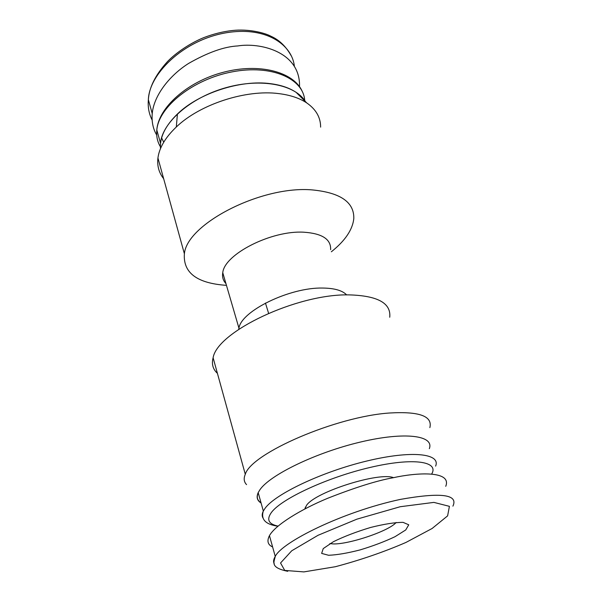 <?xml version="1.0" encoding="UTF-8"?>
<svg xmlns="http://www.w3.org/2000/svg" width="602" height="602" viewBox="0 0 602 602"><rect width="100%" height="100%" fill="white"/><g stroke="black" fill="none" stroke-linecap="round" stroke-linejoin="round"><path stroke-width="0.9" d="M261.05 502.881L259.236 501.428C257.024 499.171 256.693 496.296 258.235 492.812M246.549 484.618C243.923 481.901 243.509 478.462 245.285 474.293C251.26 453.283 336.541 416.275 390.036 412.98C419.421 411.309 432.695 416.193 429.858 427.616M217.412 373.345C212.882 369.222 211.452 364.022 213.108 357.761C217.187 331.74 296.824 293.776 348.912 294.875C377.604 295.657 391.21 303.115 389.735 317.246M238.731 329.347L238.949 328.158C241.139 311.046 289.765 287.259 322.604 288.049C334.343 288.17 342.357 290.457 346.647 294.905M225.931 283.572C223.101 280.547 222.04 276.928 222.763 272.706C224.388 254.247 271.427 230.227 303.792 232.199C322.153 233.441 331.1 239.257 330.626 249.657M226.45 285.348C197.005 283.324 182.985 272.796 184.385 253.766C186.921 223.831 261.659 185.326 312.378 189.923C340.363 192.655 354.179 202.159 353.81 218.428C352.689 229.588 345.209 240.702 331.356 251.779M163.661 178.704C158.943 172.782 157.032 165.874 157.935 157.987C159.297 147.723 165.422 137.391 176.311 126.999C199.834 104.281 246.067 89.224 278.846 93.619C290.284 95.033 299.585 98.141 306.764 102.934C316.02 109.383 320.64 117.45 320.625 127.135M160.501 148.581C159.673 137.346 165.309 125.818 177.417 114.004C198.818 93.137 240.619 79.509 270.539 83.678C280.983 85.025 289.517 87.922 296.146 92.384L305.116 101.294M304.762 508.999L306.727 505.048C316.283 491.631 379.125 471.825 393.55 477.664M400.255 506.718L356.896 519.165L318.029 535.298L291.737 550.777L280.54 562.99L284.746 570.425L303.89 571.9L335.352 566.723C360.447 560.063 383.993 551.966 406.004 542.417L432.108 528.488L447.61 515.869L449.416 506.342L433.892 502.392L400.255 506.718M445.743 486.311C452.125 470.463 416.704 472.472 393.068 477.762C376.965 480.629 355.195 487.462 327.766 498.253C301.135 509.254 275.182 525.049 269.455 535.645C266.724 541.01 267.777 544.772 272.608 546.955M329.678 543.824L330.626 543.598M261.087 503.031C257.137 500.586 256.166 497.124 258.19 492.647L259.861 489.832C269.884 474.903 316.118 452.463 360.568 442.018C405.086 431.431 434.433 435.502 429.331 448.663M156.708 135.029C153.043 128.881 151.546 121.724 152.231 113.56C153.969 94.86 170.298 74.904 188.659 63.398C207.833 52.457 224.215 46.632 237.79 45.94C259.372 42.396 298.562 51.14 299.533 84.129L299.48 86.643M298.419 94.047L298.306 94.529M305.5 101.67C295.289 84.566 260.869 77.718 225.69 87.757C190.488 97.667 162.502 122.319 160.471 143.073L156.813 129.987C156.211 136.082 157.363 141.605 160.29 146.564M396.169 522.461C388.32 531.859 342.026 546.639 330.189 543.516M323.236 548.588L333.433 541.695C344.141 536.45 356.512 531.716 370.546 527.48C384.144 524.064 394.995 522.363 403.084 522.363L408.758 524.801L405.74 529.948L395.002 536.706C384.663 541.597 373.037 545.991 360.131 549.897C347.489 553.148 336.969 554.946 328.572 555.27L321.649 553.404L323.236 548.588M274.271 563.833C273.12 561.832 273.443 559.371 275.249 556.436C281.676 542.387 342.049 511.903 400.413 499.389C441.048 492.173 458.543 494.43 452.907 506.154M278.034 526.11C268.507 524.094 266.325 519.518 271.472 512.392C281.638 498.606 327.812 477.205 370.584 467.333C413.446 457.309 439.483 461.418 431.626 474.09M262.908 517.87C261.855 515.967 261.998 513.694 263.33 511.045L265.053 508.336C275.34 493.949 322.093 471.75 366.851 461.012C411.678 450.13 440.988 453.494 435.615 466.114M294.37 66.212C292.233 45.925 268.936 28.256 233.072 31.853C186.658 36.451 149.085 73 148.363 99.714C147.716 107.081 148.965 113.838 152.118 119.994M298.833 95.048L298.63 94.205M161.614 137.933L163.721 142.215M304.71 100.474C303.393 78.493 271.321 64.263 232.191 71.856C193.061 79.208 158.755 106.697 156.813 129.987C158.424 107.517 187.455 81.601 223.327 72.278C259.176 62.781 293.309 71.751 302.076 91.052M160.41 146.768L160.922 147.595M268.59 313.258L265.452 303.077M259.236 501.428L258.07 499.886M245.285 474.293L213.108 357.761M346.323 294.912L346.15 294.401M238.949 328.158L222.763 272.706M184.385 253.766L157.935 157.987M177.417 114.004L176.311 126.999M296.146 92.384L306.764 102.934M305.688 508.517L305.289 507.162M287.733 571.306C269.786 567.543 274.053 562.291 275.249 556.436L269.455 535.645M277.921 526.216C265.557 524.462 260.696 519.406 263.33 511.045L258.19 492.647M291.097 55.595C285.867 46.301 279.147 39.852 270.953 36.255C264.797 32.832 248.363 28.67 232.395 30.521C223.176 31.515 213.65 33.878 203.8 37.61C187.327 44.322 173.06 55.459 167.078 62.051C155.316 75.115 149.078 87.666 148.363 99.714L152.231 113.56"/></g></svg>
